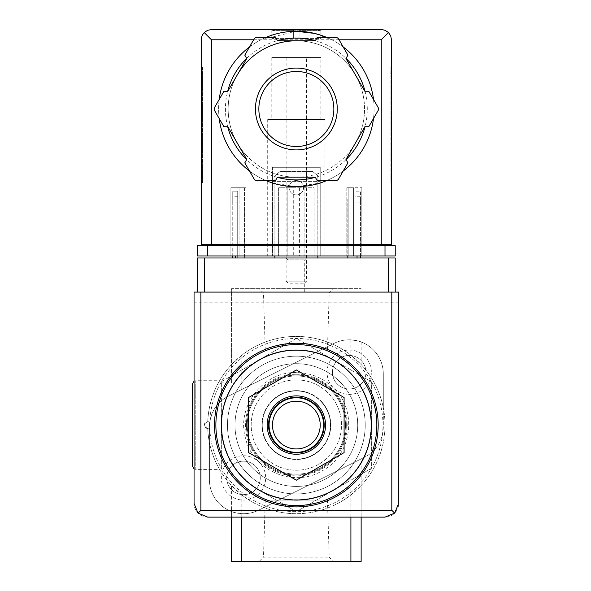 <?xml version="1.0" encoding="UTF-8"?>
<svg xmlns="http://www.w3.org/2000/svg" width="591" height="591" viewBox="0 0 591 591"><rect width="100%" height="100%" fill="white"/><g stroke="black" fill="none" stroke-linecap="round" stroke-linejoin="round"><path stroke-width="0.44" stroke-dasharray="2.96 2.22" d="M361.138 517.125L361.138 485.58A88.65 88.65 0 0 0 383.3 407.76L383.3 426.768A34.093 34.093 0 0 1 364.448 457.264A34.093 34.093 0 0 0 383.3 426.768L383.3 373.918A34.093 34.093 0 0 0 361.138 341.982C360.525 341.399 357.112 340.697 350.906 339.869A34.093 34.093 0 0 0 333.952 343.423L228.252 396.273C216.565 402.294 210.278 412.459 209.406 426.768L209.406 479.619A34.093 34.093 0 0 0 231.569 511.562L231.569 485.58L241.8 494.94A88.65 88.65 0 0 0 350.906 494.94L361.138 485.58L361.138 458.926L258.755 510.114L364.448 457.264L361.138 458.926L361.138 561.45L350.906 561.45L350.906 464.038M209.79 422.373A3.413 3.413 0 0 0 205.195 422.757A3.413 3.413 0 0 0 205.195 427.374A3.413 3.413 0 0 0 209.79 427.758A86.604 86.604 0 0 0 340.431 499.617A86.604 86.604 0 0 0 340.431 350.515A86.604 86.604 0 0 0 209.79 422.373L207.766 421.656A88.65 88.65 0 0 1 341.657 348.867A88.65 88.65 0 0 1 341.657 501.264A88.65 88.65 0 0 1 207.766 428.475C203.289 426.2 203.289 423.932 207.766 421.656C208.726 393.835 224.181 373.763 218.375 382.894A88.65 88.65 0 0 1 231.569 364.551L241.8 355.191A88.65 88.65 0 0 1 350.906 355.191L361.138 364.551A88.65 88.65 0 0 1 383.3 407.76L383.3 373.918A34.093 34.093 0 0 0 333.952 343.423L228.252 396.273A34.093 34.093 0 0 0 209.406 426.768L209.406 469.387L219.579 469.387A88.65 88.65 0 0 0 231.569 485.58M194.062 381.195L195.769 380.737L195.769 469.387L209.406 469.387L209.406 479.619A34.093 34.093 0 0 0 258.755 510.114A34.093 34.093 0 0 1 241.8 513.675C235.595 512.848 232.182 512.138 231.569 511.562L231.569 561.45L350.906 561.45M194.062 468.936L195.769 469.387L195.769 380.737L219.579 380.737L218.375 382.894L231.569 382.894L231.569 288.681L361.138 288.681L231.569 288.681L231.569 382.894M219.579 469.387C219.63 469.586 208.305 451.192 207.766 428.475L209.79 427.758M248.619 397.507L248.619 452.625L296.35 480.188L344.088 452.625L344.088 397.507L296.35 369.944L248.619 397.507M296.35 390.969A34.093 34.093 0 0 1 325.877 442.112A34.093 34.093 0 0 1 266.822 442.112A34.093 34.093 0 0 1 296.35 390.969A34.093 34.093 0 0 0 262.256 425.062A34.093 34.093 0 0 0 296.35 459.163A34.093 34.093 0 0 0 330.45 425.062A34.093 34.093 0 0 0 296.35 390.969M221.344 468.375L221.344 381.756L258.843 360.104L296.35 338.451L371.362 381.756L371.362 468.375L296.35 511.68L258.843 490.028A75.013 75.013 0 0 1 258.843 360.104A75.013 75.013 0 0 1 371.362 425.062A75.013 75.013 0 0 1 258.843 490.028L296.35 511.68L371.362 468.375L371.362 381.756L296.35 338.451L258.843 360.104L221.344 381.756L221.344 468.375M296.35 379.902A45.16 45.16 0 0 1 335.459 447.646A45.16 45.16 0 0 1 257.24 447.646A45.16 45.16 0 0 1 296.35 379.902A45.16 45.16 0 0 1 335.459 447.646A45.16 45.16 0 0 1 257.24 447.646A45.16 45.16 0 0 1 296.35 379.902M296.35 375.965A49.097 49.097 0 0 1 338.872 449.618A49.097 49.097 0 0 1 253.835 449.618A49.097 49.097 0 0 1 296.35 375.965A49.097 49.097 0 0 1 338.872 449.618A49.097 49.097 0 0 1 253.835 449.618A49.097 49.097 0 0 1 296.35 375.965M296.35 374.266A50.804 50.804 0 0 1 340.35 450.468A50.804 50.804 0 0 1 252.357 450.468A50.804 50.804 0 0 1 296.35 374.266M265.27 500.075L327.436 500.075L265.27 500.075L263.483 557.121L329.217 557.121L263.483 557.121L259.154 561.45L333.546 561.45L259.154 561.45M296.35 350.057L327.436 350.057L296.35 350.057A75.013 75.013 0 0 1 361.315 462.568A75.013 75.013 0 0 1 231.391 462.568A75.013 75.013 0 0 1 296.35 350.057M296.35 293.01L329.217 293.01L296.35 293.01M296.35 288.681L333.546 288.681L296.35 288.681M361.138 341.982L361.138 364.551M231.569 517.125L231.569 511.562M349.2 350.057A22.163 22.163 0 0 1 368.392 383.3A22.163 22.163 0 0 1 330.007 383.3A22.163 22.163 0 0 1 349.2 350.057M243.507 455.75A22.163 22.163 0 0 1 262.7 488.993A22.163 22.163 0 0 1 224.307 488.993A22.163 22.163 0 0 1 243.507 455.75M296.35 350.397A74.673 74.673 0 0 1 361.02 462.398A74.673 74.673 0 0 1 231.687 462.398A74.673 74.673 0 0 1 296.35 350.397A74.673 74.673 0 0 1 361.02 462.398A74.673 74.673 0 0 1 231.687 462.398A74.673 74.673 0 0 1 296.35 350.397M221.344 425.062A75.013 75.013 0 0 1 333.856 360.104A75.013 75.013 0 0 1 333.856 490.028A75.013 75.013 0 0 1 221.344 425.062M296.35 343.238A81.831 81.831 0 0 1 367.218 465.981A81.831 81.831 0 0 1 225.481 465.981A81.831 81.831 0 0 1 296.35 343.238M296.35 356.188A68.874 68.874 0 0 1 355.996 459.502A68.874 68.874 0 0 1 236.703 459.502A68.874 68.874 0 0 1 296.35 356.188A68.874 68.874 0 0 1 355.996 459.502A68.874 68.874 0 0 1 236.703 459.502A68.874 68.874 0 0 1 296.35 356.188A68.874 68.874 0 0 1 355.996 459.502A68.874 68.874 0 0 1 236.703 459.502A68.874 68.874 0 0 1 296.35 356.188A68.874 68.874 0 0 1 355.996 459.502A68.874 68.874 0 0 1 236.703 459.502A68.874 68.874 0 0 1 296.35 356.188M296.35 397.787A27.275 27.275 0 0 1 319.975 438.707A27.275 27.275 0 0 1 272.732 438.707A27.275 27.275 0 0 1 296.35 397.787M243.507 461.15A16.762 16.762 0 0 1 258.023 486.297A16.762 16.762 0 0 1 228.983 486.297A16.762 16.762 0 0 1 243.507 461.15A16.762 16.762 0 0 1 258.023 486.297A16.762 16.762 0 0 1 228.983 486.297A16.762 16.762 0 0 1 243.507 461.15M349.2 355.45A16.762 16.762 0 0 1 363.724 380.597A16.762 16.762 0 0 1 334.683 380.597A16.762 16.762 0 0 1 349.2 355.45A16.762 16.762 0 0 1 363.724 380.597A16.762 16.762 0 0 1 334.683 380.597A16.762 16.762 0 0 1 349.2 355.45M192.356 465.981L192.356 384.15M232.248 255.947L232.248 199.027L235.661 199.027L232.248 199.027L232.248 191.166L232.248 199.027L237.708 199.027L237.708 191.166L232.248 191.166L237.708 191.166L237.708 199.027L244.866 199.027L235.661 199.027L244.866 199.027L244.866 257.994L232.248 257.994L244.866 257.994L244.866 199.027L237.708 199.027L237.708 257.994L237.708 199.027L232.248 199.027L232.248 257.994M360.451 255.947L360.451 199.027L347.84 199.027L354.999 199.027L354.999 191.166L354.999 199.027L360.451 199.027L357.045 199.027L360.451 199.027L360.451 191.166L354.999 191.166L360.451 191.166L360.451 257.994L347.84 257.994L360.451 257.994M286.125 257.994L306.581 257.994L286.125 257.994L287.965 259.841L304.734 259.841L287.965 259.841L287.965 292.087L304.734 292.087L287.965 292.087M197.475 292.087L197.475 257.994L395.231 257.994L395.231 292.087L197.475 292.087L395.231 292.087M274.874 257.994L317.832 257.994L317.832 175.822L312.55 171.39L280.156 171.39L274.874 175.822L274.874 257.994L317.832 257.994M398.644 503.488L398.644 292.087L194.062 292.087L194.062 503.488A13.637 13.637 0 0 0 207.7 517.125L385 517.125A13.637 13.637 0 0 0 398.644 503.488M296.35 363.694A61.375 61.375 0 0 1 349.503 455.75A61.375 61.375 0 0 1 243.204 455.75A61.375 61.375 0 0 1 296.35 363.694A61.375 61.375 0 0 1 349.503 455.75A61.375 61.375 0 0 1 243.204 455.75A61.375 61.375 0 0 1 296.35 363.694M398.644 302.799L194.062 302.799M317.832 255.947L317.832 175.822L312.55 171.39L280.156 171.39L274.874 175.822L274.874 255.947M303.582 187.687A7.225 7.225 0 0 0 292.737 181.43A7.225 7.225 0 0 0 292.737 193.951A7.225 7.225 0 0 0 303.582 187.687A7.225 7.225 0 0 0 292.737 181.43A7.225 7.225 0 0 0 292.737 193.951A7.225 7.225 0 0 0 303.582 187.687M232.248 202.898L232.248 196.759L232.248 202.898L237.708 202.898L237.708 196.759L237.708 202.898M244.866 255.947L244.866 257.994M347.84 257.994L347.84 199.027L357.045 199.027L347.84 199.027L347.84 255.947M354.999 199.027L354.999 257.994L354.999 199.027M354.999 202.898L354.999 196.759L354.999 202.898L360.451 202.898L360.451 196.759L360.451 202.898M296.35 390.629A34.441 34.441 0 0 1 326.173 442.282A34.441 34.441 0 0 1 266.526 442.282A34.441 34.441 0 0 1 296.35 390.629A34.441 34.441 0 0 1 326.173 442.282A34.441 34.441 0 0 1 266.526 442.282A34.441 34.441 0 0 1 296.35 390.629M296.35 375.115A49.954 49.954 0 0 1 339.611 450.039A49.954 49.954 0 0 1 253.096 450.039A49.954 49.954 0 0 1 296.35 375.115A49.954 49.954 0 0 1 339.611 450.039A49.954 49.954 0 0 1 253.096 450.039A49.954 49.954 0 0 1 296.35 375.115M271.801 29.55L320.898 29.55L271.801 29.55L271.801 38.415L271.801 30.23M271.956 30.798L271.956 30.23L271.956 30.798L293.624 30.798L271.956 30.798L274.704 30.23L296.35 30.23L274.704 30.23L293.624 30.23L274.704 30.23L271.956 30.798M293.624 30.798L293.624 30.23L293.624 30.798L293.624 30.23L318.002 30.23L299.083 30.23L318.002 30.23L299.083 30.23L299.083 30.798L299.083 30.23L293.624 30.23L293.624 30.798M320.75 30.798L299.083 30.798L320.75 30.798L320.75 30.23L320.75 30.798L318.002 30.23L320.75 30.798M299.083 30.798L299.083 30.23L299.083 30.798M271.801 57.512L320.898 57.512L271.801 57.512L271.801 119.567L320.898 119.567L271.801 119.567M296.35 31.257L260.956 39.782A77.739 77.739 0 0 0 235.964 157.945A77.739 77.739 0 0 0 356.742 157.945A77.739 77.739 0 0 0 331.743 39.782L314.575 33.421M272.488 182.981L296.342 186.734L313.237 184.88L320.219 182.981L296.35 186.734L279.477 184.88L272.488 182.981L272.488 181.622L320.219 181.622L272.488 181.622M204.22 32.549L207.537 30.326L211.452 29.55L381.254 29.55L385.169 30.326L388.486 32.549L381.254 39.782L211.452 39.782L204.22 32.549L203.829 32.963L201.797 36.398L201.221 39.782L201.221 244.356L388.073 244.356L388.073 245.723L204.634 245.723L388.073 245.723M201.221 73.875L201.221 182.981L201.221 67.056L201.221 73.875L202.587 73.875L202.587 67.056L201.221 67.056L202.587 67.056L202.587 182.981L201.221 182.981L202.587 182.981L202.587 73.875L201.221 73.875M256.989 37.41A3.413 3.413 0 0 0 254.041 39.117L244.785 55.14L246.743 58.531L237.294 74.894A68.194 68.194 0 0 1 296.35 40.801L277.452 40.801L275.495 37.41L256.989 37.41M315.247 40.801L296.35 40.801A68.194 68.194 0 0 1 355.405 74.894L345.957 58.531L347.914 55.14L338.665 39.117A3.413 3.413 0 0 0 335.71 37.41L317.204 37.41L315.247 40.801M364.861 91.265L355.405 74.894A68.194 68.194 0 0 1 355.405 143.088L364.861 126.725L368.769 126.725L378.026 110.702A3.413 3.413 0 0 0 378.026 107.289L368.769 91.265L364.861 91.265M237.294 74.894L227.845 91.265L223.93 91.265L214.681 107.289A3.413 3.413 0 0 0 214.681 110.702L223.93 126.725L227.845 126.725L237.294 143.088A68.194 68.194 0 0 1 237.294 74.894A68.194 68.194 0 0 0 273.027 173.074A68.194 68.194 0 0 0 363.509 120.837A68.194 68.194 0 0 0 296.35 40.801M345.957 159.459L355.405 143.088A68.194 68.194 0 0 1 296.35 177.189L315.247 177.189L317.204 180.58L335.71 180.58A3.413 3.413 0 0 0 338.665 178.874L347.914 162.85L345.957 159.459M277.452 177.189L296.35 177.189A68.194 68.194 0 0 1 237.294 143.088L246.743 159.459L244.785 162.85L254.041 178.874A3.413 3.413 0 0 0 256.989 180.58L275.495 180.58L277.452 177.189M391.478 176.162L391.478 73.875L391.478 176.162L390.119 176.162L390.119 182.981L391.478 182.981L390.119 182.981L390.119 67.056L391.478 67.056L391.478 73.875L391.478 67.056L390.119 67.056L390.119 176.162L391.478 176.162M388.486 32.549L390.703 35.866L391.478 39.782L391.478 244.356L204.634 244.356L204.634 245.723M385 245.723L197.475 245.723L197.475 255.947L395.231 255.947L395.231 245.723L385 245.723L385 255.947M320.219 255.947L272.488 255.947L320.219 255.947L320.219 167.297L320.219 255.947M293.284 187.753L314.08 187.753L314.08 255.947L314.08 187.753L278.62 187.753L278.62 255.947L278.62 187.753L287.832 187.753L287.832 255.947L278.62 255.947L314.08 255.947L287.832 255.947L287.832 187.753L293.284 187.753L293.284 255.947M245.893 255.947L230.889 255.947L245.893 255.947L244.526 255.947L245.893 255.947L245.893 187.753L230.889 187.753L230.889 255.947L230.889 187.753L245.893 187.753L245.893 255.947L245.893 187.753L239.074 187.753L239.074 255.947L244.526 255.947L239.074 255.947L239.074 187.753L245.893 187.753L245.893 255.947M361.818 255.947L346.814 255.947L361.818 255.947L361.818 187.753L361.818 255.947M348.18 255.947L353.632 255.947L348.18 255.947L348.18 187.753L353.632 187.753L353.632 255.947L353.632 187.753L346.814 187.753L346.814 255.947L346.814 187.753L348.18 187.753L348.18 255.947M267.708 255.947L324.991 255.947L267.708 255.947L267.708 119.567L324.991 119.567L267.708 119.567M204.634 244.356L381.254 244.356L381.254 245.723M388.073 244.356L381.254 244.356L381.254 39.782M326.675 37.41A77.739 77.739 0 0 1 343.186 46.948A77.739 77.739 0 0 0 326.675 37.41M373.505 99.458A77.739 77.739 0 0 1 373.505 118.525A77.739 77.739 0 0 0 373.505 99.458M343.186 171.043A77.739 77.739 0 0 1 326.675 180.58A77.739 77.739 0 0 0 343.186 171.043M266.031 180.58A77.739 77.739 0 0 1 249.52 171.043A77.739 77.739 0 0 0 266.031 180.58M219.202 118.525A77.739 77.739 0 0 1 219.202 99.458A77.739 77.739 0 0 0 219.202 118.525M249.52 46.948A77.739 77.739 0 0 1 266.031 37.41A77.739 77.739 0 0 0 249.52 46.948M346.814 187.753L346.814 255.947L346.814 187.753L361.818 187.753L346.814 187.753M304.875 187.753L304.875 255.947L304.875 187.753M272.488 167.297L272.488 255.947L272.488 167.297L320.219 167.297L272.488 167.297M296.35 68.076A40.912 40.912 0 0 1 331.787 129.451A40.912 40.912 0 0 1 260.919 129.451A40.912 40.912 0 0 1 296.35 68.076M286.125 57.512L306.581 57.512L286.125 57.512L286.125 281.139L306.581 281.139L286.125 281.139L288.216 283.222L304.491 283.222L288.216 283.222M320.898 30.23L320.898 38.415L293.624 38.415L293.624 30.23L293.624 38.415L271.801 38.415L293.624 38.415L293.624 30.23L293.624 38.415L299.083 38.415L299.083 30.23L299.083 38.415L320.898 38.415L320.898 29.55M299.083 38.415L299.083 30.23L299.083 38.415M241.8 561.45L241.8 513.675M241.8 389.499L241.8 355.191M350.906 339.869L350.906 355.191M350.906 517.125L350.906 494.94M241.8 517.125L241.8 494.94M235.661 255.947L235.661 257.994M357.045 255.947L357.045 257.994M260.956 39.782L253.657 39.782M339.049 39.782L331.743 39.782M211.452 39.782L211.452 245.723M207.7 245.723L207.7 255.947M315.335 40.661A70.92 70.92 0 0 1 346.038 58.391M365.024 91.265A70.92 70.92 0 0 1 365.024 126.725M346.038 159.6A70.92 70.92 0 0 1 315.335 177.33M277.371 177.33A70.92 70.92 0 0 1 246.661 159.6M227.683 126.725A70.92 70.92 0 0 1 227.683 91.265M246.661 58.391A70.92 70.92 0 0 1 277.371 40.661M244.526 187.753L244.526 255.947L244.526 187.753M299.423 187.753L299.423 255.947M390.119 73.875L391.478 73.875L390.119 73.875M202.587 176.162L201.221 176.162L202.587 176.162M296.35 372.559C263.32 371.377 236.134 406.423 245.494 438.123C252.564 470.414 293.269 488.026 321.652 471.079C351.165 456.2 358.102 412.392 334.632 389.122C324.156 378.329 311.391 372.803 296.35 372.559M327.436 500.075L329.217 557.121L333.546 561.45M327.436 350.057L329.217 293.01L333.546 288.681M265.27 350.057L263.483 293.01L259.154 288.681M360.451 196.759L354.999 196.759M237.708 196.759L232.248 196.759M304.734 292.087L304.734 259.841L306.581 257.994M320.898 119.567L320.898 57.512M324.991 255.947L324.991 119.567M320.219 182.981L320.219 181.622M304.491 283.222L306.581 281.139L306.581 57.512"/><path stroke-width="0.89" d="M296.35 350.057A75.013 75.013 0 0 1 361.315 462.568A75.013 75.013 0 0 1 231.391 462.568A75.013 75.013 0 0 1 296.35 350.057M361.138 517.125L361.138 561.45L231.569 561.45L231.569 517.125M296.35 343.238A81.831 81.831 0 0 1 367.218 465.981A81.831 81.831 0 0 1 225.481 465.981A81.831 81.831 0 0 1 296.35 343.238M248.619 397.507L248.619 452.625L296.35 480.188L344.088 452.625L344.088 397.507L296.35 369.944L248.619 397.507M296.35 454.25A29.188 29.188 0 0 0 325.538 425.062A29.188 29.188 0 0 0 296.35 395.881A29.188 29.188 0 0 0 267.169 425.062A29.188 29.188 0 0 0 296.35 454.25M296.35 401.2A23.869 23.869 0 0 1 317.02 437A23.869 23.869 0 0 1 275.679 437A23.869 23.869 0 0 1 296.35 401.2M296.35 397.787A27.275 27.275 0 0 1 319.975 438.707A27.275 27.275 0 0 1 272.732 438.707A27.275 27.275 0 0 1 296.35 397.787M296.35 397.241A27.821 27.821 0 0 1 320.448 438.98A27.821 27.821 0 0 1 272.259 438.98A27.821 27.821 0 0 1 296.35 397.241M194.062 381.195L192.356 384.15L192.356 465.981L194.062 468.936M395.231 292.087L395.231 257.994L197.475 257.994L197.475 292.087M198.059 513.128L207.7 517.125L385 517.125L394.648 513.128L398.644 503.488L398.644 292.087L194.062 292.087L194.062 503.488L198.059 513.128L200.881 510.306L200.881 292.087M394.648 513.128L391.818 510.306L200.881 510.306M274.874 255.947L274.874 257.994M317.832 257.994L317.832 255.947M232.248 255.947L232.248 257.994M244.866 255.947L244.866 257.994M347.84 255.947L347.84 257.994M360.451 255.947L360.451 257.994M314.575 33.421L296.35 31.257A77.739 77.739 0 0 1 326.675 37.41A77.739 77.739 0 0 0 266.031 37.41A77.739 77.739 0 0 1 296.35 31.257M253.657 39.782L211.452 39.782L204.22 32.549L202.499 34.832L201.479 37.506L201.221 244.356L211.452 244.356L211.452 245.723M204.22 32.549L207.537 30.326L211.452 29.55L381.823 29.565L385.169 30.326L388.486 32.549L381.254 39.782L339.049 39.782M388.486 32.549L390.703 35.866L391.478 39.782L391.478 244.356L211.452 244.356L211.452 39.782M207.7 255.947L197.475 255.947L197.475 245.723L207.7 245.723L207.7 255.947L395.231 255.947L395.231 245.723L207.7 245.723M204.634 244.356L204.634 245.723M388.073 244.356L388.073 245.723M237.294 74.894A68.194 68.194 0 0 1 296.35 40.801M343.186 46.948A77.739 77.739 0 0 1 373.505 99.458A77.739 77.739 0 0 0 343.186 46.948M373.505 118.525A77.739 77.739 0 0 1 343.186 171.043A77.739 77.739 0 0 0 373.505 118.525M326.675 180.58A77.739 77.739 0 0 1 266.031 180.58A77.739 77.739 0 0 0 326.675 180.58M249.52 171.043A77.739 77.739 0 0 1 219.202 118.525A77.739 77.739 0 0 0 249.52 171.043M219.202 99.458A77.739 77.739 0 0 1 249.52 46.948A77.739 77.739 0 0 0 219.202 99.458M223.93 91.265L214.681 107.289A3.413 3.413 0 0 0 214.681 110.702L223.93 126.725L227.845 126.725L246.743 159.459L244.785 162.85L254.041 178.874A3.413 3.413 0 0 0 256.989 180.58L275.495 180.58L277.452 177.189L315.247 177.189L317.204 180.58L335.71 180.58A3.413 3.413 0 0 0 338.665 178.874L347.914 162.85L345.957 159.459L364.861 126.725L368.769 126.725L378.026 110.702A3.413 3.413 0 0 0 378.026 107.289L368.769 91.265L364.861 91.265L345.957 58.531L347.914 55.14L338.665 39.117A3.413 3.413 0 0 0 335.71 37.41L317.204 37.41L315.247 40.801L277.452 40.801L275.495 37.41L256.989 37.41A3.413 3.413 0 0 0 254.041 39.117L244.785 55.14L246.743 58.531L227.845 91.265L223.93 91.265M296.35 71.489A37.506 37.506 0 0 1 328.832 127.745A37.506 37.506 0 0 1 263.874 127.745A37.506 37.506 0 0 1 296.35 71.489A37.506 37.506 0 0 1 328.832 127.745A37.506 37.506 0 0 1 263.874 127.745A37.506 37.506 0 0 1 296.35 71.489A37.506 37.506 0 0 1 328.832 127.745A37.506 37.506 0 0 1 263.874 127.745A37.506 37.506 0 0 1 296.35 71.489M350.906 561.45L350.906 517.125M241.8 561.45L241.8 517.125M296.35 344.597A80.465 80.465 0 0 1 366.036 465.302A80.465 80.465 0 0 1 226.663 465.302A80.465 80.465 0 0 1 296.35 344.597M391.818 510.306L391.818 292.087M204.294 257.994L204.294 292.087M388.413 257.994L388.413 292.087M235.661 255.947L235.661 257.994M357.045 255.947L357.045 257.994M385 245.723L385 255.947M381.254 39.782L381.254 245.723M277.371 40.661A70.92 70.92 0 0 1 315.335 40.661M346.038 58.391A70.92 70.92 0 0 1 365.024 91.265M365.024 126.725A70.92 70.92 0 0 1 346.038 159.6M315.335 177.33A70.92 70.92 0 0 1 277.371 177.33M246.661 159.6A70.92 70.92 0 0 1 227.683 126.725M227.683 91.265A70.92 70.92 0 0 1 246.661 58.391M296.35 68.076A40.912 40.912 0 0 1 331.787 129.451A40.912 40.912 0 0 1 260.919 129.451A40.912 40.912 0 0 1 296.35 68.076"/></g></svg>
